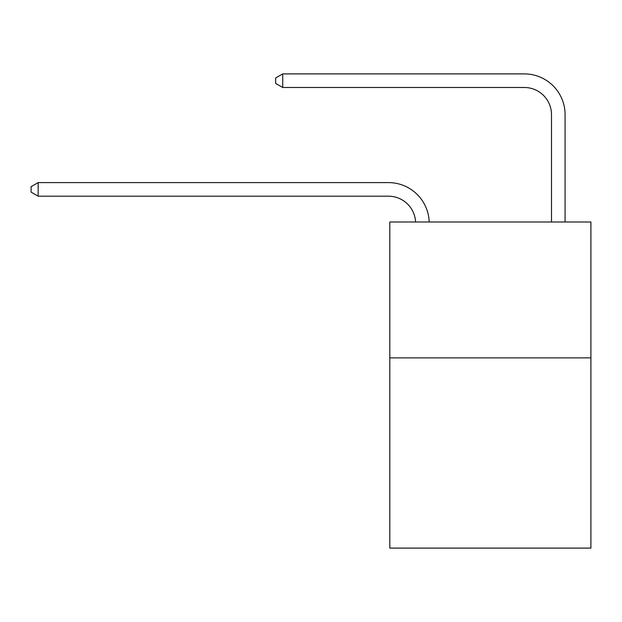 <?xml version="1.0" encoding="UTF-8"?>
<svg xmlns="http://www.w3.org/2000/svg" width="622" height="622" viewBox="0 0 622 622"><rect width="100%" height="100%" fill="white"/><g stroke="black" fill="none" stroke-linecap="round" stroke-linejoin="round"><path stroke-width="0.93" d="M590.9 357.875L590.9 548.099L389.807 548.099L389.807 222L590.9 222L590.9 357.875L389.807 357.875M415.589 222A27.174 27.174 0 0 0 388.447 196.187A27.174 27.174 0 0 1 415.589 222A27.174 27.174 0 0 0 388.447 196.187A27.174 27.174 0 0 1 415.589 222A27.174 27.174 0 0 0 388.447 196.187A27.174 27.174 0 0 1 415.589 222A27.174 27.174 0 0 0 388.447 196.187A27.174 27.174 0 0 1 415.589 222A27.174 27.174 0 0 0 388.447 196.187A27.174 27.174 0 0 1 415.589 222A27.174 27.174 0 0 0 388.447 196.187A27.174 27.174 0 0 1 415.589 222A27.174 27.174 0 0 0 388.447 196.187A27.174 27.174 0 0 1 415.589 222A27.174 27.174 0 0 0 388.447 196.187A27.174 27.174 0 0 1 415.589 222A27.174 27.174 0 0 0 388.447 196.187A27.174 27.174 0 0 1 415.589 222A27.174 27.174 0 0 0 388.447 196.187A27.174 27.174 0 0 1 415.589 222A27.174 27.174 0 0 0 388.447 196.187A27.174 27.174 0 0 1 415.589 222A27.174 27.174 0 0 0 388.447 196.187A27.174 27.174 0 0 1 415.589 222A27.174 27.174 0 0 0 388.447 196.187A27.174 27.174 0 0 1 415.589 222A27.174 27.174 0 0 0 388.447 196.187A27.174 27.174 0 0 1 415.589 222A27.174 27.174 0 0 0 388.447 196.187A27.174 27.174 0 0 1 415.589 222A27.174 27.174 0 0 0 388.447 196.187A27.174 27.174 0 0 1 415.589 222A27.174 27.174 0 0 0 388.447 196.187A27.174 27.174 0 0 1 415.589 222A27.174 27.174 0 0 0 388.447 196.187A27.174 27.174 0 0 1 415.589 222A27.174 27.174 0 0 0 388.447 196.187A27.174 27.174 0 0 1 415.589 222A27.174 27.174 -144.5 0 0 388.447 196.187L38.167 196.187L31.1 192.112L31.1 186.678L38.167 182.596L388.447 182.596A40.764 40.764 0 0 1 429.188 222M551.496 222L551.496 114.666A27.174 27.174 0 0 0 524.323 87.484L282.738 87.484L275.67 83.41L275.67 77.975L282.738 73.901L524.323 73.901A40.764 40.764 11.9 0 1 565.087 114.666L565.087 222M38.167 182.596L388.447 182.596L38.167 182.596L388.447 182.596L38.167 182.596L388.447 182.596L38.167 182.596L388.447 182.596L38.167 182.596L388.447 182.596L38.167 182.596L388.447 182.596L38.167 182.596L388.447 182.596L38.167 182.596L388.447 182.596L38.167 182.596L388.447 182.596L38.167 182.596L388.447 182.596L38.167 182.596L388.447 182.596L38.167 182.596L388.447 182.596L38.167 182.596L388.447 182.596L38.167 182.596L388.447 182.596L38.167 182.596L388.447 182.596L38.167 182.596L388.447 182.596L38.167 182.596L388.447 182.596L38.167 182.596L388.447 182.596L38.167 182.596L388.447 182.596L38.167 182.596L38.167 196.187M551.496 114.666A27.174 27.174 -168.1 0 0 524.323 87.484A27.174 27.174 -168.1 0 1 551.496 114.666A27.174 27.174 -168.1 0 0 524.323 87.484A27.174 27.174 -168.1 0 1 551.496 114.666A27.174 27.174 -168.1 0 0 524.323 87.484A27.174 27.174 -168.1 0 1 551.496 114.666A27.174 27.174 -168.1 0 0 524.323 87.484A27.174 27.174 -168.1 0 1 551.496 114.666A27.174 27.174 -168.1 0 0 524.323 87.484A27.174 27.174 -168.1 0 1 551.496 114.666A27.174 27.174 -168.1 0 0 524.323 87.484A27.174 27.174 -168.1 0 1 551.496 114.666A27.174 27.174 -168.1 0 0 524.323 87.484A27.174 27.174 -168.1 0 1 551.496 114.666A27.174 27.174 -168.1 0 0 524.323 87.484A27.174 27.174 -168.1 0 1 551.496 114.666A27.174 27.174 -168.1 0 0 524.323 87.484A27.174 27.174 -168.1 0 1 551.496 114.666A27.174 27.174 -168.1 0 0 524.323 87.484A27.174 27.174 -168.1 0 1 551.496 114.666A27.174 27.174 -168.1 0 0 524.323 87.484A27.174 27.174 -168.1 0 1 551.496 114.666A27.174 27.174 -168.1 0 0 524.323 87.484A27.174 27.174 -168.1 0 1 551.496 114.666A27.174 27.174 -168.1 0 0 524.323 87.484A27.174 27.174 -168.1 0 1 551.496 114.666A27.174 27.174 -168.1 0 0 524.323 87.484A27.174 27.174 -168.1 0 1 551.496 114.666A27.174 27.174 -168.1 0 0 524.323 87.484A27.174 27.174 -168.1 0 1 551.496 114.666A27.174 27.174 -168.1 0 0 524.323 87.484A27.174 27.174 -168.1 0 1 551.496 114.666A27.174 27.174 -168.1 0 0 524.323 87.484A27.174 27.174 -168.1 0 1 551.496 114.666A27.174 27.174 -168.1 0 0 524.323 87.484A27.174 27.174 -168.1 0 1 551.496 114.666A27.174 27.174 -168.1 0 0 524.323 87.484A27.174 27.174 -168.1 0 1 551.496 114.666M282.738 73.901L524.323 73.901L282.738 73.901L524.323 73.901L282.738 73.901L524.323 73.901L282.738 73.901L524.323 73.901L282.738 73.901L524.323 73.901L282.738 73.901L524.323 73.901L282.738 73.901L524.323 73.901L282.738 73.901L524.323 73.901L282.738 73.901L524.323 73.901L282.738 73.901L524.323 73.901L282.738 73.901L524.323 73.901L282.738 73.901L524.323 73.901L282.738 73.901L524.323 73.901L282.738 73.901L524.323 73.901L282.738 73.901L524.323 73.901L282.738 73.901L524.323 73.901L282.738 73.901L524.323 73.901L282.738 73.901L524.323 73.901L282.738 73.901L524.323 73.901L282.738 73.901L282.738 87.484"/></g></svg>
